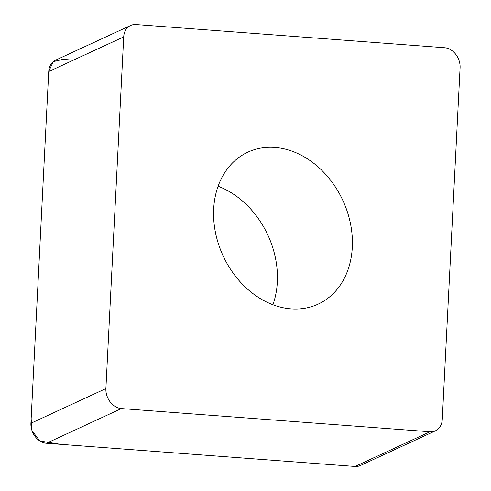 <?xml version="1.0" encoding="UTF-8"?>
<svg xmlns="http://www.w3.org/2000/svg" width="491" height="491" viewBox="0 0 491 491"><rect width="100%" height="100%" fill="white"/><g stroke="black" fill="none" stroke-linecap="round" stroke-linejoin="round"><path stroke-width="0.74" d="M330.596 180.246A83.728 65.978 -114.8 0 1 318.137 304.15A83.728 65.978 -114.8 0 1 223.104 255.86A83.728 65.978 -114.8 0 1 247.838 152.167A83.728 65.978 -114.8 0 1 330.596 180.246M123.707 36.886L105.89 388.584A16.774 13.214 65.2 0 0 121.406 408.58L430.006 431.767A16.774 13.214 65.2 0 0 435.425 430.822A16.774 13.214 65.2 0 0 442.268 419.431L460.085 67.733A16.774 13.214 65.2 0 0 444.57 47.737L135.97 24.55A16.774 13.214 65.2 0 0 130.557 25.495A16.774 13.214 65.2 0 0 123.707 36.886L48.732 71.569A16.774 13.214 -114.8 0 1 55.575 60.178L130.557 25.495M435.425 430.822L360.443 465.505A16.774 13.214 -114.8 0 1 355.03 466.45L46.43 443.263A16.774 13.214 -114.8 0 1 30.915 423.267L48.732 71.569M218.09 186.242A83.728 65.978 -114.8 0 1 255.621 214.923A83.728 65.978 -114.8 0 1 272.91 304.758M430.006 431.767L355.03 466.45L60.688 444.337L39.943 441.004L32.056 430.785L31.136 418.909L48.738 71.49L53.231 61.67L62.885 59.374L73.392 60.166M30.915 423.267L105.89 388.584M121.406 408.58L46.43 443.263"/></g></svg>
